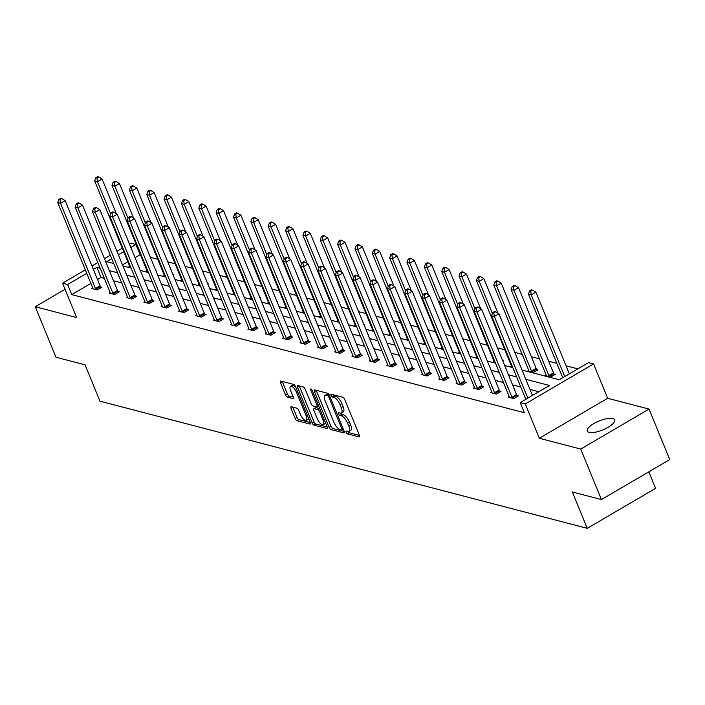 <?xml version="1.0" encoding="UTF-8"?>
<svg xmlns="http://www.w3.org/2000/svg" width="705" height="705" viewBox="0 0 705 705"><rect width="100%" height="100%" fill="white"/><g stroke="black" fill="none" stroke-linecap="round" stroke-linejoin="round"><path stroke-width="1.06" d="M346.19 432.297A1.586 0.599 -120.3 0 0 347.521 433.883L359.118 436.906A2.265 0.855 -120.3 0 0 359.453 436.88A2.265 0.855 -120.3 0 0 359.4 435.214L344.763 399.524A2.265 0.855 -120.3 0 0 342.859 397.259L331.253 394.227A1.586 0.599 -120.3 0 0 331.024 394.254A1.586 0.599 -120.3 0 0 331.059 395.417A1.586 0.599 -120.3 0 0 332.399 397.003L333.897 397.4A7.253 2.732 -120.3 0 1 339.995 404.652L341.211 407.631A7.253 2.732 -120.3 0 1 341.387 412.971A7.253 2.732 -120.3 0 1 340.321 413.06L338.823 412.672A1.586 0.599 -120.3 0 0 338.585 412.689A1.586 0.599 -120.3 0 0 338.62 413.853A1.586 0.599 -120.3 0 0 339.96 415.448L341.458 415.835A7.253 2.732 -120.3 0 1 347.556 423.088L348.772 426.067A7.253 2.732 -120.3 0 1 348.949 431.416A7.253 2.732 -120.3 0 1 347.882 431.495L346.384 431.107A1.586 0.599 -120.3 0 0 346.146 431.125A1.586 0.599 -120.3 0 0 346.19 432.297M348.191 431.557A1.586 0.599 -120.3 0 0 349.363 432.799L359.488 435.443M333.086 394.703A1.586 0.599 -120.3 0 0 334.24 395.928L335.747 396.316L333.897 397.4M340.63 413.121A1.586 0.599 -120.3 0 0 341.802 414.364L343.309 414.751L341.458 415.835M612.795 418.523A14.779 4.82 157.7 0 1 614.654 419.836A14.779 4.82 157.7 0 1 605.551 428.666A14.779 4.82 157.7 0 1 589.16 432.368A14.779 4.82 157.7 0 1 587.309 431.055A14.779 4.82 157.7 0 1 596.412 422.224A14.779 4.82 157.7 0 1 612.795 418.523M649.041 409.076L669.75 459.572L601.436 499.572L580.726 449.076L649.041 409.076L607.666 398.281L593.584 363.939L525.269 403.939L520.202 402.617L549.468 385.485L525.815 379.316M65.045 289.297L35.25 306.737L76.625 317.541L62.542 283.199L85.34 269.856M601.436 499.572L572.345 491.975L587.256 528.336L99.96 401.18L85.049 364.82L55.959 357.232L35.25 306.737M291.315 406.732A2.265 0.855 -120.3 0 0 290.989 406.759A2.265 0.855 -120.3 0 0 291.042 408.433L295.148 418.444A2.265 0.855 -120.3 0 0 297.052 420.709L309.936 424.075A2.265 0.855 -120.3 0 0 310.27 424.049A2.265 0.855 -120.3 0 0 310.209 422.374L295.58 386.692A2.265 0.855 -120.3 0 0 293.668 384.428L280.793 381.061A2.265 0.855 -120.3 0 0 280.458 381.088A2.265 0.855 -120.3 0 0 280.511 382.762L285.472 394.853A2.265 0.855 -120.3 0 0 287.376 397.118L292.892 398.563A2.265 0.855 -120.3 0 0 293.218 398.536A2.265 0.855 -120.3 0 0 293.165 396.862L290.707 390.861A6.063 2.282 -120.3 0 1 290.566 386.393A6.063 2.282 -120.3 0 1 296.549 392.385L306.181 415.88A6.063 2.282 -120.3 0 1 306.322 420.356A6.063 2.282 -120.3 0 1 300.339 414.355L298.735 410.442A2.265 0.855 -120.3 0 0 296.831 408.177L291.315 406.732M607.666 398.281L539.351 438.272L580.726 449.076M539.351 438.272L525.269 403.939M90.901 283.401L71.751 294.619L524.344 412.716L520.202 402.617M71.751 294.619L67.609 284.52L62.542 283.199M329.103 427.309A2.265 0.855 -120.3 0 0 331.006 429.574L343.89 432.932A2.265 0.855 -120.3 0 0 344.225 432.905A2.265 0.855 -120.3 0 0 344.163 431.24L329.535 395.549A2.265 0.855 -120.3 0 0 327.631 393.284L314.747 389.918A2.265 0.855 -120.3 0 0 314.412 389.944A2.265 0.855 -120.3 0 0 314.465 391.619L329.103 427.309L330.945 426.225A2.265 0.855 -120.3 0 0 332.848 428.49L344.251 431.469M326.908 428.508L314.025 425.141A2.265 0.855 -120.3 0 1 312.121 422.877L297.484 387.186A2.265 0.855 -120.3 0 1 297.431 385.52A2.265 0.855 -120.3 0 1 297.766 385.494L303.282 386.93A2.265 0.855 -120.3 0 1 305.186 389.195L311.117 403.674A2.265 0.855 -120.3 0 0 313.029 405.939L316.686 406.891A2.265 0.855 -120.3 0 0 317.012 406.864A2.265 0.855 -120.3 0 0 316.959 405.199L310.782 390.129A1.586 0.599 -120.3 0 1 310.746 388.957A1.586 0.599 -120.3 0 1 312.306 390.526L327.19 426.807A2.265 0.855 -120.3 0 1 327.243 428.481A2.265 0.855 -120.3 0 1 326.908 428.508L327.428 428.199M587.256 528.336L655.571 488.336L648.803 471.83M155.761 270.42L156.21 270.165L155.594 270.006M148.2 271.98L146.032 271.416L147.028 270.835M190.465 279.48L190.914 279.224L190.297 279.057M182.903 281.039L180.736 280.475L181.74 279.885M225.177 288.539L225.618 288.274L225.001 288.116M217.607 290.09L215.439 289.526L216.444 288.944M259.881 297.589L260.321 297.334L259.704 297.166M252.311 299.149L250.143 298.585L251.147 297.995M294.584 306.649L295.025 306.384L294.408 306.226M287.014 308.2L284.846 307.636L285.851 307.054M329.288 315.699L329.728 315.443L329.112 315.285M321.718 317.259L319.55 316.695L320.555 316.104M363.992 324.758L364.432 324.494L363.815 324.335M356.422 326.309L354.254 325.745L355.258 325.164M398.695 333.809L399.136 333.553L398.519 333.394M391.125 335.368L388.957 334.805L389.962 334.223M433.399 342.868L433.839 342.612L433.223 342.445M425.829 344.428L423.661 343.864L424.666 343.273M468.102 351.927L468.543 351.663L467.926 351.504M460.532 353.478L458.365 352.914L459.369 352.333M502.806 360.978L503.247 360.722L502.63 360.555M495.236 362.537L493.068 361.973L494.073 361.383M528.776 370.442L527.772 371.024L533.341 372.478L537.95 369.773L536.708 369.446M577.862 368.856L566.062 365.78M556.871 363.383L548.71 361.251M539.519 358.854L531.359 356.721M522.167 354.324L514.782 352.394M504.815 349.795L497.43 347.873M487.463 345.274L480.079 343.344M470.112 340.744L462.727 338.814M452.76 336.214L445.375 334.285M435.408 331.685L428.023 329.755M418.056 327.155L410.671 325.234M400.704 322.634L393.32 320.704M383.353 318.105L375.968 316.175M366.001 313.575L358.616 311.645M348.649 309.046L341.264 307.124M331.297 304.516L323.912 302.595M313.945 299.995L306.56 298.065M296.594 295.465L289.2 293.536M279.242 290.936L271.848 289.006M261.89 286.406L254.496 284.485M244.538 281.885L237.144 279.955M227.186 277.356L219.793 275.426M209.834 272.826L202.441 270.896M192.483 268.297L185.089 266.367M175.131 263.767L167.737 261.846M157.779 259.246L150.385 257.316M140.427 254.717L135.007 257.581M127.825 261.784L122.511 264.895M546.128 374.972L545.124 375.553L550.693 377.008L555.302 374.302L554.059 373.976M520.158 365.507L520.598 365.243L519.982 365.084M512.588 367.067L510.42 366.494L511.425 365.913M485.454 356.448L485.895 356.192L485.278 356.034M477.884 358.008L475.716 357.444L476.721 356.853M450.751 347.398L451.191 347.133L450.574 346.975M443.181 348.949L441.013 348.385L442.017 347.803M416.047 338.338L416.488 338.083L415.871 337.915M408.477 339.898L406.309 339.334L407.314 338.744M381.343 329.288L381.784 329.024L381.167 328.865M373.773 330.839L371.606 330.275L372.61 329.693M346.64 320.229L347.08 319.973L346.463 319.806M339.07 321.788L336.902 321.224L337.906 320.634M311.936 311.178L312.377 310.914L311.76 310.755M304.366 312.729L302.198 312.165L303.203 311.584M277.232 302.119L277.673 301.855L277.056 301.696M269.662 303.679L267.495 303.106L268.499 302.524M242.529 293.06L242.969 292.804L242.353 292.645M234.959 294.619L232.791 294.055L233.796 293.465M207.825 284.009L208.266 283.745L207.649 283.586M200.255 285.56L198.087 284.996L199.092 284.415M173.113 274.95L173.562 274.694L172.945 274.527M165.552 276.51L163.384 275.946L164.38 275.355M138.409 265.9L138.859 265.635L138.242 265.477M130.839 267.451L128.68 266.887L129.676 266.305M522.017 370.037L559.259 379.757L588.516 362.617L593.584 363.939M129.447 244.027L130.857 243.199L135.924 244.52L130.866 247.481M140.066 254.62L135.924 244.52M111.751 258.673L106.658 261.661L113.725 263.503M122.917 265.9L131.077 268.032M140.269 270.429L148.429 272.553M157.62 274.959L165.781 277.083M174.972 279.48L183.133 281.612M192.324 284.009L200.484 286.142M209.676 288.539L217.836 290.671M227.028 293.068L235.188 295.192M244.379 297.598L252.54 299.722M261.731 302.119L269.892 304.252M279.083 306.649L287.252 308.781M296.435 311.178L304.604 313.311M313.787 315.708L321.956 317.832M331.147 320.229L339.308 322.361M348.499 324.758L356.66 326.891M365.851 329.288L374.011 331.421M383.203 333.817L391.363 335.941M400.555 338.347L408.715 340.471M417.906 342.868L426.067 345.001M435.258 347.398L443.419 349.53M452.61 351.927L460.77 354.06M469.962 356.457L478.122 358.581M487.314 360.986L495.474 363.11M504.665 365.507L512.826 367.64M123.683 251.685L118.369 254.805M91.958 265.979L97.836 262.533M104.455 258.664L110.332 255.219M116.951 251.35L122.273 248.231M100.181 268.252L96.867 267.389L93.377 269.433M86.759 273.311L67.609 284.52M516.624 376.919L508.464 374.787M499.272 372.39L491.112 370.257M481.92 367.86L473.76 365.728M464.569 363.331L456.408 361.207M447.217 358.801L439.056 356.677M429.865 354.28L421.705 352.148M412.513 349.75L404.353 347.618M395.161 345.221L387.001 343.088M377.81 340.691L369.649 338.567M360.458 336.162L352.297 334.038M343.106 331.641L334.945 329.508M325.754 327.111L317.594 324.979M308.402 322.582L300.242 320.449M291.05 318.052L282.89 315.928M273.699 313.531L265.538 311.399M256.347 309.001L248.186 306.869M238.995 304.472L230.835 302.339M221.643 299.942L213.483 297.818M204.291 295.413L196.131 293.289M186.94 290.892L178.779 288.759M169.588 286.362L161.427 284.23M152.236 281.833L144.076 279.7M134.884 277.303L126.724 275.179M117.532 272.773L109.372 270.649M104.322 278.352L101.009 277.488L97.519 279.532M101.009 277.488L96.867 267.389M538.814 391.724L529.957 389.416M520.766 387.019L512.605 384.886M503.414 382.489L495.254 380.356M486.062 377.959L477.902 375.827M468.71 373.43L460.55 371.306M451.359 368.9L443.198 366.776M434.007 364.379L425.846 362.247M416.655 359.85L408.495 357.717M399.303 355.32L391.143 353.187M381.951 350.79L373.791 348.667M364.6 346.261L356.439 344.137M347.248 341.74L339.087 339.607M329.896 337.21L321.736 335.078M312.544 332.681L304.384 330.548M295.192 328.151L287.032 326.027M277.84 323.63L269.68 321.498M260.489 319.101L252.328 316.968M243.137 314.571L234.976 312.438M225.785 310.041L217.625 307.918M208.433 305.512L200.273 303.388M191.081 300.991L182.921 298.858M173.73 296.461L165.569 294.329M156.378 291.932L148.217 289.799M139.026 287.402L130.866 285.278M121.674 282.872L113.514 280.749M100.683 286.935L101.934 287.261L97.316 289.958L91.756 288.512L92.752 287.922M118.035 291.465L119.286 291.782L114.668 294.487L109.108 293.033L110.103 292.452M135.386 295.985L136.638 296.312L132.02 299.017L126.459 297.563L127.455 296.981M152.738 300.515L153.99 300.841L149.372 303.547L143.811 302.093L144.807 301.511M170.09 305.045L171.341 305.371L166.724 308.067L161.163 306.622L162.159 306.032M187.442 309.574L188.693 309.9L184.076 312.597L178.515 311.152L179.511 310.561M204.794 314.095L206.045 314.421L201.427 317.127L195.867 315.673L196.862 315.091M222.145 318.625L223.397 318.951L218.779 321.656L213.218 320.202L214.214 319.621M239.497 323.154L240.749 323.48L236.131 326.186L230.57 324.732L231.566 324.141M256.858 327.684L258.101 328.01L253.483 330.707L247.922 329.261L248.918 328.671M274.21 332.214L275.452 332.531L270.835 335.236L265.274 333.782L266.27 333.201M291.562 336.734L292.804 337.06L288.186 339.766L282.626 338.312L283.621 337.73M308.913 341.264L310.156 341.59L305.538 344.296L299.977 342.841L300.973 342.26M326.265 345.794L327.508 346.12L322.89 348.825L317.329 347.371L318.325 346.781M343.617 350.323L344.86 350.649L340.242 353.346L334.681 351.901L335.677 351.31M360.969 354.853L362.211 355.17L357.594 357.876L352.033 356.422L353.029 355.84M378.321 359.374L379.563 359.7L374.945 362.405L369.385 360.951L370.381 360.37M395.672 363.903L396.915 364.229L392.297 366.935L386.737 365.481L387.732 364.899M413.024 368.433L414.267 368.759L409.649 371.456L404.088 370.01L405.084 369.42M430.376 372.963L431.619 373.289L427.001 375.985L421.44 374.54L422.445 373.95M447.728 377.483L448.97 377.81L444.353 380.515L438.792 379.061L439.797 378.479M465.08 382.013L466.322 382.339L461.704 385.045L456.144 383.59L457.148 383.009M482.432 386.543L483.674 386.869L479.056 389.574L473.496 388.12L474.5 387.53M499.783 391.072L501.026 391.398L496.408 394.095L490.847 392.65L491.852 392.059M517.135 395.602L518.378 395.919L513.76 398.625L508.199 397.171L509.204 396.589M348.949 431.416L350.79 430.332A7.253 2.732 -120.3 0 0 350.623 424.983L348.772 426.067M343.309 414.751A7.253 2.732 -120.3 0 1 349.398 422.013L350.623 424.983M341.387 412.971L343.229 411.896A7.253 2.732 -120.3 0 0 343.062 406.547L341.211 407.631M335.747 396.316A7.253 2.732 -120.3 0 1 341.837 403.577L343.062 406.547M316.228 390.306A2.265 0.855 -120.3 0 0 316.307 390.535L330.945 426.225M341.546 429.847A1.586 0.599 -120.3 0 0 341.784 429.83A1.586 0.599 -120.3 0 0 341.749 428.658L328.9 397.329A1.586 0.599 -120.3 0 0 327.561 395.743L325.983 395.329A7.253 2.732 -120.3 0 0 324.917 395.417A7.253 2.732 -120.3 0 0 325.093 400.766L333.87 422.18A7.253 2.732 -120.3 0 0 339.969 429.433L341.546 429.847M324.917 395.417L326.767 394.333A7.253 2.732 -120.3 0 1 327.825 394.254L329.006 394.562M327.279 427.036L315.875 424.066L314.025 425.141M299.246 385.882A2.265 0.855 -120.3 0 0 299.334 386.111L313.972 421.793A2.265 0.855 -120.3 0 0 315.875 424.066M317.276 418.691A6.063 2.282 -120.3 0 0 323.26 424.683A6.063 2.282 -120.3 0 0 323.119 420.215L319.726 411.931A2.265 0.855 -120.3 0 0 317.823 409.667L314.166 408.715A2.265 0.855 -120.3 0 0 313.831 408.741A2.265 0.855 -120.3 0 0 313.884 410.407L317.276 418.691M323.26 424.683L325.111 423.599A6.063 2.282 -120.3 0 0 325.595 422.912M319.726 408.6A2.265 0.855 -120.3 0 0 319.665 408.583L317.823 409.667M315.496 407.939A2.265 0.855 -120.3 0 1 315.681 407.657A2.265 0.855 -120.3 0 1 316.007 407.631L319.665 408.583M306.322 420.356L308.173 419.272A6.063 2.282 -120.3 0 0 308.658 418.585M295.695 386.983A6.063 2.282 -120.3 0 0 292.408 385.309L290.566 386.393M282.264 381.449A2.265 0.855 -120.3 0 0 282.352 381.678L287.314 393.769A2.265 0.855 -120.3 0 0 289.217 396.043L293.254 397.091M292.795 407.12A2.265 0.855 -120.3 0 0 292.883 407.349L296.99 417.369A2.265 0.855 -120.3 0 0 298.894 419.634L310.297 422.603M569.367 373.835L535.879 292.178L531.262 294.884L528.486 294.161L562.749 377.713M564.749 376.54L531.262 294.884L530.733 291.227L532.583 290.152L531.473 289.861L529.622 290.936L530.733 291.227M528.486 294.161L529.622 290.936M532.583 290.152L535.879 292.178M532.442 395.452L498.955 313.804L494.337 316.501L527.825 398.158M493.808 312.853L495.659 311.769L494.54 311.478L492.698 312.562L493.808 312.853L494.337 316.501L491.552 315.778L525.824 399.33M498.955 313.804L495.659 311.769M492.698 312.562L491.552 315.778M554.527 374.76L553.874 373.668A2.309 0.872 59.7 0 1 553.487 372.892L518.527 287.658L513.91 290.354L511.134 289.632L546.084 374.866A2.309 0.872 59.7 0 1 546.313 375.598L546.375 375.88M549.442 376.681L549.257 376.364A2.309 0.872 59.7 0 1 548.869 375.589L513.91 290.354L513.381 286.706L515.232 285.622L514.121 285.331L512.271 286.415L513.381 286.706M511.134 289.632L512.271 286.415M515.232 285.622L518.527 287.658M537.175 370.231L536.523 369.138A2.309 0.872 59.7 0 1 536.135 368.363L501.176 283.128L496.558 285.825L493.773 285.102L528.732 370.337A2.309 0.872 59.7 0 1 528.962 371.068L529.023 371.35M532.09 372.152L531.905 371.843A2.309 0.872 59.7 0 1 531.517 371.068L496.558 285.825L496.029 282.176L497.88 281.092L496.769 280.801L494.919 281.885L496.029 282.176M493.773 285.102L494.919 281.885M497.88 281.092L501.176 283.128M511.945 397.215L516.553 394.509L481.603 309.275L476.985 311.98L511.945 397.215A2.309 0.872 -120.3 0 0 512.332 397.99L512.517 398.299M476.457 308.323L478.307 307.239L477.188 306.948L475.346 308.032L476.457 308.323L476.985 311.98L474.201 311.249L509.16 396.483A2.309 0.872 -120.3 0 1 509.389 397.223L509.442 397.497M516.553 394.509A2.309 0.872 -120.3 0 0 516.95 395.285L517.602 396.377M481.603 309.275L478.307 307.239M475.346 308.032L474.201 311.249M494.593 392.685L499.202 389.98L464.251 304.745L459.634 307.45L494.593 392.685A2.309 0.872 -120.3 0 0 494.98 393.461L495.166 393.778M459.105 303.793L460.955 302.718L459.836 302.427L457.994 303.502L459.105 303.793L459.634 307.45L456.849 306.728L491.808 391.962A2.309 0.872 -120.3 0 1 492.037 392.694L492.09 392.976M499.202 389.98A2.309 0.872 -120.3 0 0 499.598 390.755L500.25 391.848M464.251 304.745L460.955 302.718M457.994 303.502L456.849 306.728M498.03 313.231L483.824 278.598L479.206 281.304L476.421 280.572L511.381 365.807A2.309 0.872 59.7 0 1 511.61 366.547L511.671 366.82M492.39 313.434L479.206 281.304L478.677 277.647L480.528 276.563L479.418 276.272L477.567 277.356L478.677 277.647M476.421 280.572L477.567 277.356M480.528 276.563L483.824 278.598M477.241 388.155L481.85 385.459L446.891 300.215L442.282 302.921L477.241 388.155A2.309 0.872 -120.3 0 0 477.629 388.931L477.814 389.248M441.753 299.264L443.595 298.189L442.484 297.898L440.643 298.982L441.753 299.264L442.282 302.921L439.497 302.198L474.456 387.433A2.309 0.872 -120.3 0 1 474.685 388.164L474.738 388.446M481.85 385.459A2.309 0.872 -120.3 0 0 482.246 386.225L482.899 387.327M446.891 300.215L443.595 298.189M440.643 298.982L439.497 302.198M480.678 308.702L466.472 274.069L461.854 276.774L459.07 276.052L494.029 361.286A2.309 0.872 59.7 0 1 494.258 362.017L494.32 362.3M475.038 308.905L461.854 276.774L461.326 273.117L463.176 272.042L462.066 271.751L460.215 272.826L461.326 273.117M459.07 276.052L460.215 272.826M463.176 272.042L466.472 274.069M459.889 383.626L464.498 380.929L429.539 295.695L424.93 298.391L459.889 383.626A2.309 0.872 -120.3 0 0 460.277 384.401L460.462 384.719M424.401 294.743L426.243 293.659L425.133 293.368L423.291 294.452L424.401 294.743L424.93 298.391L422.145 297.669L457.104 382.903A2.309 0.872 -120.3 0 1 457.334 383.635L457.386 383.917M464.498 380.929A2.309 0.872 -120.3 0 0 464.895 381.705L465.547 382.797M429.539 295.695L426.243 293.659M423.291 294.452L422.145 297.669M463.326 304.181L449.12 269.539L444.502 272.245L441.718 271.522L476.677 356.756A2.309 0.872 59.7 0 1 476.906 357.488L476.968 357.77M457.686 304.384L444.502 272.245L443.974 268.587L445.824 267.512L444.714 267.221L442.863 268.305L443.974 268.587M441.718 271.522L442.863 268.305M445.824 267.512L449.12 269.539M442.529 379.105L447.146 376.399L412.187 291.165L407.578 293.87L442.529 379.105A2.309 0.872 -120.3 0 0 442.925 379.88L443.11 380.189M407.049 290.213L408.891 289.129L407.781 288.839L405.939 289.922L407.049 290.213L407.578 293.87L404.793 293.139L439.753 378.373A2.309 0.872 -120.3 0 1 439.982 379.105L440.035 379.387M447.146 376.399A2.309 0.872 -120.3 0 0 447.534 377.175L448.195 378.268M412.187 291.165L408.891 289.129M405.939 289.922L404.793 293.139M445.974 299.651L431.768 265.018L427.151 267.715L424.366 266.992L459.325 352.227A2.309 0.872 59.7 0 1 459.554 352.958L459.616 353.24M440.334 299.854L427.151 267.715L426.622 264.067L428.473 262.983L427.362 262.692L425.512 263.776L426.622 264.067M424.366 266.992L425.512 263.776M428.473 262.983L431.768 265.018M425.177 374.575L429.794 371.87L394.835 286.635L390.226 289.341L425.177 374.575A2.309 0.872 -120.3 0 0 425.573 375.351L425.758 375.659M389.698 285.684L391.539 284.6L390.429 284.318L388.587 285.393L389.698 285.684L390.226 289.341L387.442 288.609L422.401 373.853A2.309 0.872 -120.3 0 1 422.63 374.584L422.683 374.857M429.794 371.87A2.309 0.872 -120.3 0 0 430.182 372.645L430.843 373.738M394.835 286.635L391.539 284.6M388.587 285.393L387.442 288.609M428.622 295.122L414.417 260.489L409.799 263.194L407.014 262.463L441.973 347.697A2.309 0.872 59.7 0 1 442.202 348.429L442.264 348.711M422.974 295.325L409.799 263.194L409.27 259.537L411.121 258.453L410.01 258.162L408.16 259.246L409.27 259.537M407.014 262.463L408.16 259.246M411.121 258.453L414.417 260.489M407.825 370.046L412.443 367.34L377.483 282.106L372.875 284.811L407.825 370.046A2.309 0.872 -120.3 0 0 408.221 370.821L408.406 371.138M372.346 281.154L374.188 280.079L373.077 279.788L371.235 280.863L372.346 281.154L372.875 284.811L370.09 284.089L405.049 369.323A2.309 0.872 -120.3 0 1 405.278 370.055L405.331 370.337M412.443 367.34A2.309 0.872 -120.3 0 0 412.83 368.116L413.491 369.208M377.483 282.106L374.188 280.079M371.235 280.863L370.09 284.089M411.271 290.592L397.065 255.959L392.447 258.664L389.662 257.933L424.621 343.176A2.309 0.872 59.7 0 1 424.851 343.908L424.904 344.181M405.622 290.795L392.447 258.664L391.918 255.007L393.769 253.923L392.65 253.633L390.808 254.717L391.918 255.007M389.662 257.933L390.808 254.717M393.769 253.923L397.065 255.959M390.473 365.516L395.091 362.819L360.132 277.585L355.523 280.282L390.473 365.516A2.309 0.872 -120.3 0 0 390.87 366.292L391.055 366.609M354.994 276.633L356.836 275.549L355.725 275.258L353.884 276.342L354.994 276.633L355.523 280.282L352.738 279.559L387.697 364.793A2.309 0.872 -120.3 0 1 387.926 365.525L387.979 365.807M395.091 362.819A2.309 0.872 -120.3 0 0 395.479 363.595L396.139 364.688M360.132 277.585L356.836 275.549M353.884 276.342L352.738 279.559M393.919 286.063L379.713 251.429L375.095 254.135L372.31 253.412L407.27 338.647A2.309 0.872 59.7 0 1 407.499 339.378L407.552 339.66M388.27 286.274L375.095 254.135L374.567 250.478L376.417 249.403L375.298 249.112L373.456 250.187L374.567 250.478M372.31 253.412L373.456 250.187M376.417 249.403L379.713 251.429M373.121 360.995L377.739 358.29L342.78 273.055L338.171 275.752L373.121 360.995A2.309 0.872 -120.3 0 0 373.518 361.762L373.703 362.079M337.642 272.104L339.484 271.02L338.374 270.729L336.532 271.813L337.642 272.104L338.171 275.752L335.386 275.029L370.345 360.264A2.309 0.872 -120.3 0 1 370.574 360.995L370.627 361.277M377.739 358.29A2.309 0.872 -120.3 0 0 378.127 359.065L378.788 360.158M342.78 273.055L339.484 271.02M336.532 271.813L335.386 275.029M376.567 281.542L362.361 246.909L357.743 249.605L354.959 248.883L389.918 334.117A2.309 0.872 59.7 0 1 390.147 334.849L390.2 335.131M370.918 281.744L357.743 249.605L357.215 245.957L359.065 244.873L357.946 244.582L356.104 245.666L357.215 245.957M354.959 248.883L356.104 245.666M359.065 244.873L362.361 246.909M355.769 356.466L360.387 353.76L325.428 268.526L320.819 271.231L355.769 356.466A2.309 0.872 -120.3 0 0 356.166 357.241L356.351 357.55M320.29 267.574L322.132 266.49L321.022 266.199L319.18 267.283L320.29 267.574L320.819 271.231L318.034 270.5L352.993 355.734A2.309 0.872 -120.3 0 1 353.223 356.474L353.275 356.748M360.387 353.76A2.309 0.872 -120.3 0 0 360.775 354.536L361.436 355.628M325.428 268.526L322.132 266.49M319.18 267.283L318.034 270.5M359.206 277.012L345.009 242.379L340.392 245.076L337.607 244.353L372.566 329.587A2.309 0.872 59.7 0 1 372.795 330.319L372.848 330.601M353.566 277.215L340.392 245.076L339.863 241.427L341.714 240.343L340.594 240.052L338.752 241.136L339.863 241.427M337.607 244.353L338.752 241.136M341.714 240.343L345.009 242.379M338.418 351.936L343.035 349.231L308.076 263.996L303.467 266.701L338.418 351.936A2.309 0.872 -120.3 0 0 338.814 352.712L338.999 353.02M302.938 263.044L304.78 261.969L303.67 261.678L301.828 262.754L302.938 263.044L303.467 266.701L300.683 265.97L335.642 351.213A2.309 0.872 -120.3 0 1 335.871 351.945L335.924 352.218M343.035 349.231A2.309 0.872 -120.3 0 0 343.423 350.006L344.075 351.099M308.076 263.996L304.78 261.969M301.828 262.754L300.683 265.97M341.855 272.482L327.658 237.849L323.04 240.555L320.255 239.823L355.214 325.058A2.309 0.872 59.7 0 1 355.443 325.798L355.496 326.071M336.214 272.685L323.04 240.555L322.511 236.898L324.362 235.814L323.243 235.523L321.401 236.607L322.511 236.898M320.255 239.823L321.401 236.607M324.362 235.814L327.658 237.849M321.066 347.406L325.684 344.701L290.724 259.466L286.115 262.172L321.066 347.406A2.309 0.872 -120.3 0 0 321.462 348.182L321.647 348.499M285.587 258.515L287.429 257.44L286.318 257.149L284.476 258.224L285.587 258.515L286.115 262.172L283.331 261.449L318.29 346.684A2.309 0.872 -120.3 0 1 318.519 347.415L318.572 347.697M325.684 344.701A2.309 0.872 -120.3 0 0 326.071 345.476L326.723 346.578M290.724 259.466L287.429 257.44M284.476 258.224L283.331 261.449M324.503 267.953L310.306 233.32L305.688 236.025L302.903 235.294L337.862 320.537A2.309 0.872 59.7 0 1 338.092 321.269L338.144 321.542M318.863 268.156L305.688 236.025L305.159 232.368L307.01 231.284L305.891 231.002L304.049 232.077L305.159 232.368M302.903 235.294L304.049 232.077M307.01 231.284L310.306 233.32M303.714 342.877L308.332 340.18L273.373 254.946L268.764 257.642L303.714 342.877A2.309 0.872 -120.3 0 0 304.111 343.652L304.296 343.969M268.235 253.994L270.077 252.91L268.966 252.619L267.125 253.703L268.235 253.994L268.764 257.642L265.979 256.92L300.938 342.154A2.309 0.872 -120.3 0 1 301.167 342.886L301.22 343.168M308.332 340.18A2.309 0.872 -120.3 0 0 308.719 340.956L309.372 342.048M273.373 254.946L270.077 252.91M267.125 253.703L265.979 256.92M307.151 263.423L292.954 228.79L288.336 231.496L285.551 230.773L320.511 316.007A2.309 0.872 59.7 0 1 320.74 316.739L320.793 317.021M301.511 263.635L288.336 231.496L287.807 227.838L289.658 226.763L288.539 226.472L286.697 227.548L287.807 227.838M285.551 230.773L286.697 227.548M289.658 226.763L292.954 228.79M286.362 338.356L290.98 335.65L256.021 250.416L251.403 253.113L286.362 338.356A2.309 0.872 -120.3 0 0 286.759 339.131L286.944 339.44M250.883 249.464L252.725 248.38L251.614 248.089L249.773 249.173L250.883 249.464L251.403 253.113L248.627 252.39L283.586 337.625A2.309 0.872 -120.3 0 1 283.815 338.356L283.868 338.638M290.98 335.65A2.309 0.872 -120.3 0 0 291.368 336.426L292.02 337.519M256.021 250.416L252.725 248.38M249.773 249.173L248.627 252.39M289.799 258.902L275.602 224.269L270.984 226.966L268.2 226.243L303.159 311.478A2.309 0.872 59.7 0 1 303.388 312.209L303.441 312.491M284.159 259.105L270.984 226.966L270.456 223.318L272.306 222.234L271.187 221.943L269.345 223.027L270.456 223.318M268.2 226.243L269.345 223.027M272.306 222.234L275.602 224.269M269.01 333.826L273.628 331.121L238.669 245.886L234.051 248.592L269.01 333.826A2.309 0.872 -120.3 0 0 269.398 334.602L269.592 334.91M233.531 244.935L235.373 243.851L234.263 243.56L232.421 244.644L233.531 244.935L234.051 248.592L231.275 247.86L266.234 333.095A2.309 0.872 -120.3 0 1 266.464 333.835L266.516 334.108M273.628 331.121A2.309 0.872 -120.3 0 0 274.016 331.896L274.668 332.989M238.669 245.886L235.373 243.851M232.421 244.644L231.275 247.86M272.447 254.373L258.25 219.74L253.633 222.436L250.848 221.714L285.807 306.948A2.309 0.872 59.7 0 1 286.036 307.68L286.089 307.962M266.807 254.575L253.633 222.436L253.104 218.788L254.954 217.704L253.835 217.413L251.993 218.497L253.104 218.788M250.848 221.714L251.993 218.497M254.954 217.704L258.25 219.74M251.659 329.297L256.276 326.591L221.317 241.357L216.699 244.062L251.659 329.297A2.309 0.872 -120.3 0 0 252.046 330.072L252.24 330.389M216.179 240.405L218.021 239.33L216.911 239.039L215.06 240.114L216.179 240.405L216.699 244.062L213.923 243.34L248.883 328.574A2.309 0.872 -120.3 0 1 249.112 329.305L249.165 329.587M256.276 326.591A2.309 0.872 -120.3 0 0 256.664 327.367L257.316 328.459M221.317 241.357L218.021 239.33M215.06 240.114L213.923 243.34M255.095 249.843L240.899 215.21L236.281 217.916L233.496 217.184L268.455 302.419A2.309 0.872 59.7 0 1 268.684 303.159L268.737 303.432M249.455 250.046L236.281 217.916L235.752 214.258L237.603 213.174L236.483 212.884L234.642 213.968L235.752 214.258M233.496 217.184L234.642 213.968M237.603 213.174L240.899 215.21M234.307 324.767L238.924 322.07L203.965 236.827L199.348 239.533L234.307 324.767A2.309 0.872 -120.3 0 0 234.694 325.543L234.888 325.86M198.828 235.875L200.669 234.8L199.559 234.509L197.708 235.593L198.828 235.875L199.348 239.533L196.572 238.81L231.531 324.044A2.309 0.872 -120.3 0 1 231.76 324.776L231.813 325.058M238.924 322.07A2.309 0.872 -120.3 0 0 239.312 322.837L239.964 323.939M203.965 236.827L200.669 234.8M197.708 235.593L196.572 238.81M237.744 245.314L223.547 210.68L218.929 213.386L216.144 212.663L251.103 297.898A2.309 0.872 59.7 0 1 251.332 298.629L251.385 298.911M232.104 245.516L218.929 213.386L218.4 209.729L220.251 208.654L219.132 208.363L217.29 209.438L218.4 209.729M216.144 212.663L217.29 209.438M220.251 208.654L223.547 210.68M216.955 320.237L221.573 317.541L186.613 232.306L181.996 235.003L216.955 320.237A2.309 0.872 -120.3 0 0 217.343 321.013L217.537 321.33M181.476 231.355L183.318 230.271L182.207 229.98L180.357 231.064L181.476 231.355L181.996 235.003L179.22 234.28L214.179 319.515A2.309 0.872 -120.3 0 1 214.408 320.246L214.461 320.528M221.573 317.541A2.309 0.872 -120.3 0 0 221.96 318.316L222.613 319.409M186.613 232.306L183.318 230.271M180.357 231.064L179.22 234.28M220.392 240.793L206.186 206.151L201.577 208.856L198.792 208.134L233.752 293.368A2.309 0.872 59.7 0 1 233.981 294.1L234.034 294.382M214.752 240.995L201.577 208.856L201.048 205.199L202.89 204.124L201.78 203.833L199.938 204.917L201.048 205.199M198.792 208.134L199.938 204.917M202.89 204.124L206.186 206.151M199.603 315.717L204.221 313.011L169.262 227.777L164.644 230.482L199.603 315.717A2.309 0.872 -120.3 0 0 199.991 316.492L200.185 316.801M164.124 226.825L165.966 225.741L164.855 225.45L163.005 226.534L164.124 226.825L164.644 230.482L161.868 229.751L196.827 314.985A2.309 0.872 -120.3 0 1 197.056 315.717L197.109 315.999M204.221 313.011A2.309 0.872 -120.3 0 0 204.609 313.787L205.261 314.879M169.262 227.777L165.966 225.741M163.005 226.534L161.868 229.751M203.04 236.263L188.834 201.63L184.225 204.327L181.441 203.604L216.4 288.839A2.309 0.872 59.7 0 1 216.629 289.57L216.682 289.852M197.4 236.466L184.225 204.327L183.697 200.678L185.538 199.594L184.428 199.303L182.586 200.387L183.697 200.678M181.441 203.604L182.586 200.387M185.538 199.594L188.834 201.63M182.251 311.187L186.869 308.482L151.91 223.247L147.292 225.952L182.251 311.187A2.309 0.872 -120.3 0 0 182.639 311.962L182.833 312.271M146.772 222.295L148.614 221.211L147.504 220.921L145.653 222.004L146.772 222.295L147.292 225.952L144.516 225.221L179.475 310.464A2.309 0.872 -120.3 0 1 179.704 311.196L179.757 311.469M186.869 308.482A2.309 0.872 -120.3 0 0 187.257 309.257L187.909 310.35M151.91 223.247L148.614 221.211M145.653 222.004L144.516 225.221M185.688 231.733L171.482 197.1L166.874 199.806L164.089 199.074L199.048 284.309A2.309 0.872 59.7 0 1 199.277 285.04L199.33 285.322M180.048 231.936L166.874 199.806L166.345 196.149L168.187 195.065L167.076 194.774L165.234 195.858L166.345 196.149M164.089 199.074L165.234 195.858M168.187 195.065L171.482 197.1M164.899 306.657L169.517 303.952L134.558 218.717L129.94 221.423L164.899 306.657A2.309 0.872 -120.3 0 0 165.287 307.433L165.481 307.75M129.42 217.766L131.262 216.691L130.152 216.4L128.301 217.475L129.42 217.766L129.94 221.423L127.164 220.7L162.124 305.935A2.309 0.872 -120.3 0 1 162.353 306.666L162.406 306.948M169.517 303.952A2.309 0.872 -120.3 0 0 169.905 304.727L170.557 305.82M134.558 218.717L131.262 216.691M128.301 217.475L127.164 220.7M168.336 227.204L154.131 192.571L149.522 195.276L146.737 194.545L181.696 279.788A2.309 0.872 59.7 0 1 181.925 280.519L181.978 280.793M162.696 227.407L149.522 195.276L148.993 191.619L150.835 190.535L149.724 190.244L147.883 191.328L148.993 191.619M146.737 194.545L147.883 191.328M150.835 190.535L154.131 192.571M147.548 302.128L152.165 299.431L117.206 214.197L112.588 216.893L147.548 302.128A2.309 0.872 -120.3 0 0 147.935 302.903L148.129 303.22M112.069 213.245L113.91 212.161L112.8 211.87L110.949 212.954L112.069 213.245L112.588 216.893L109.813 216.171L144.772 301.405A2.309 0.872 -120.3 0 1 145.001 302.137L145.054 302.419M152.165 299.431A2.309 0.872 -120.3 0 0 152.553 300.207L153.205 301.299M117.206 214.197L113.91 212.161M110.949 212.954L109.813 216.171M150.985 222.674L136.779 188.041L132.17 190.747L129.385 190.024L164.344 275.258A2.309 0.872 59.7 0 1 164.573 275.99L164.626 276.272M145.345 222.886L132.17 190.747L131.641 187.089L133.483 186.014L132.373 185.723L130.531 186.799L131.641 187.089M129.385 190.024L130.531 186.799M133.483 186.014L136.779 188.041M130.196 297.598L134.814 294.901L99.854 209.667L95.237 212.364L130.196 297.598A2.309 0.872 -120.3 0 0 130.584 298.374L130.778 298.691M94.717 208.715L96.559 207.631L95.448 207.34L93.598 208.424L94.717 208.715L95.237 212.364L92.461 211.641L127.42 296.875A2.309 0.872 -120.3 0 1 127.649 297.607L127.702 297.889M134.814 294.901A2.309 0.872 -120.3 0 0 135.201 295.677L135.853 296.77M99.854 209.667L96.559 207.631M93.598 208.424L92.461 211.641M133.633 218.153L119.427 183.512L114.818 186.217L112.033 185.494L146.993 270.729A2.309 0.872 59.7 0 1 147.222 271.46L147.274 271.742M127.993 218.356L114.818 186.217L114.289 182.569L116.131 181.485L115.021 181.194L113.179 182.278L114.289 182.569M112.033 185.494L113.179 182.278M116.131 181.485L119.427 183.512M112.844 293.077L117.462 290.372L82.503 205.137L77.885 207.843L112.844 293.077A2.309 0.872 -120.3 0 0 113.232 293.853L113.426 294.161M77.365 204.186L79.207 203.102L78.096 202.811L76.246 203.895L77.365 204.186L77.885 207.843L75.109 207.111L110.068 292.346A2.309 0.872 -120.3 0 1 110.297 293.086L110.35 293.359M117.462 290.372A2.309 0.872 -120.3 0 0 117.85 291.147L118.502 292.24M82.503 205.137L79.207 203.102M76.246 203.895L75.109 207.111M116.281 213.624L102.075 178.991L97.466 181.687L94.681 180.965L129.641 266.199A2.309 0.872 59.7 0 1 129.87 266.931L129.923 267.213M110.641 213.826L97.466 181.687L96.938 178.039L98.779 176.955L97.669 176.664L95.827 177.748L96.938 178.039M94.681 180.965L95.827 177.748M98.779 176.955L102.075 178.991M95.492 288.548L100.11 285.842L65.151 200.608L60.533 203.313L95.492 288.548A2.309 0.872 -120.3 0 0 95.88 289.323L96.074 289.632M60.013 199.656L61.855 198.572L60.745 198.29L58.894 199.365L60.013 199.656L60.533 203.313L57.757 202.582L92.716 287.825A2.309 0.872 -120.3 0 1 92.945 288.556L92.998 288.83M100.11 285.842A2.309 0.872 -120.3 0 0 100.498 286.618L101.15 287.711M65.151 200.608L61.855 198.572M58.894 199.365L57.757 202.582M349.363 432.799L347.521 433.883M334.24 395.928L332.399 397.003M341.802 414.364L339.96 415.448M349.398 422.013L347.556 423.088M341.837 403.577L339.995 404.652M359.638 436.606L359.118 436.906M316.307 390.535L314.465 391.619M344.41 432.632L343.89 432.932M332.848 428.49L331.006 429.574M342.841 428.014L341.749 428.658M330.002 396.686L328.9 397.329M329.164 394.809L327.561 395.743M327.825 394.254L325.983 395.329M313.972 421.793L312.121 422.877M299.334 386.111L297.484 387.186M318.061 404.547L316.959 405.199M311.742 389.565L310.782 390.129M324.221 419.572L323.119 420.215M320.828 411.288L319.726 411.931M316.007 407.631L314.166 408.715M307.283 415.236L306.181 415.88M297.651 391.742L296.549 392.385M293.403 398.255L292.892 398.563M289.217 396.043L287.376 397.118M287.314 393.769L285.472 394.853M282.352 381.678L280.511 382.762M310.456 423.775L309.936 424.075M298.894 419.634L297.052 420.709M296.99 417.369L295.148 418.444M292.883 407.349L291.042 408.433M553.874 373.668L549.257 376.364M553.487 372.892L548.869 375.589M536.523 369.138L531.905 371.843M536.135 368.363L531.517 371.068M512.332 397.99L516.95 395.285M494.98 393.461L499.598 390.755M477.629 388.931L482.246 386.225M460.277 384.401L464.895 381.705M442.925 379.88L447.534 377.175M425.573 375.351L430.182 372.645M408.221 370.821L412.83 368.116M390.87 366.292L395.479 363.595M373.518 361.762L378.127 359.065M356.166 357.241L360.775 354.536M338.814 352.712L343.423 350.006M321.462 348.182L326.071 345.476M304.111 343.652L308.719 340.956M286.759 339.131L291.368 336.426M269.398 334.602L274.016 331.896M252.046 330.072L256.664 327.367M234.694 325.543L239.312 322.837M217.343 321.013L221.96 318.316M199.991 316.492L204.609 313.787M182.639 311.962L187.257 309.257M165.287 307.433L169.905 304.727M147.935 302.903L152.553 300.207M130.584 298.374L135.201 295.677M113.232 293.853L117.85 291.147M95.88 289.323L100.498 286.618M343.238 428.975L341.784 429.83M318.625 405.921L317.012 406.864M315.681 407.657L313.831 408.741"/></g></svg>
